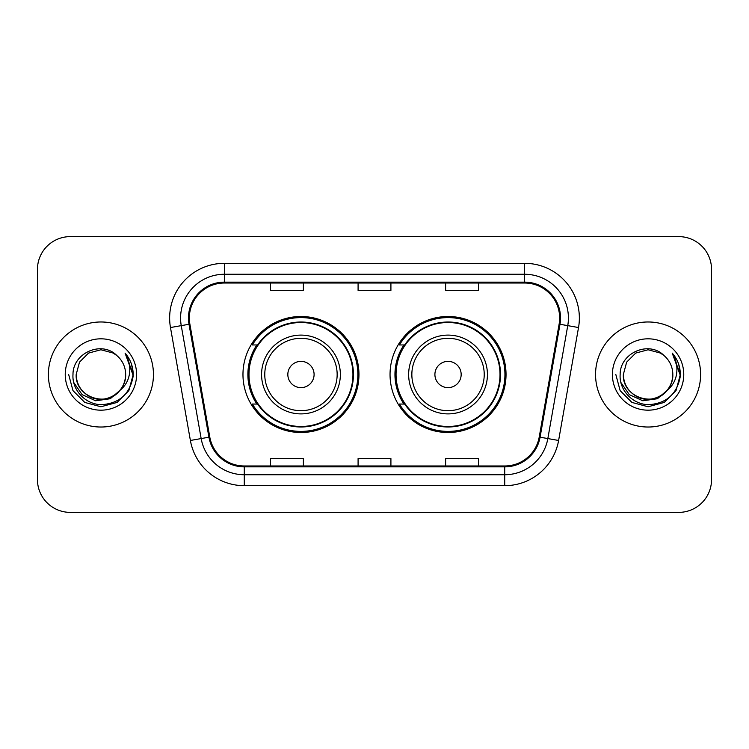 <?xml version="1.0" encoding="UTF-8"?>
<svg xmlns="http://www.w3.org/2000/svg" width="749" height="749" viewBox="0 0 749 749"><rect width="100%" height="100%" fill="white"/><g stroke="black" fill="none" stroke-linecap="round" stroke-linejoin="round"><path stroke-width="1.12" d="M390.042 374.5A58.001 58.001 0 0 0 448.042 432.501A58.001 58.001 0 0 0 506.034 374.5A58.001 58.001 0 0 0 448.042 316.499A58.001 58.001 0 0 0 390.042 374.5M242.966 374.5A58.001 58.001 0 0 0 300.958 432.501A58.001 58.001 0 0 0 358.958 374.5A58.001 58.001 0 0 0 300.958 316.499A58.001 58.001 0 0 0 242.966 374.5M256.87 404.048A53.076 53.076 0 0 1 256.87 344.952M403.945 404.048A53.076 53.076 0 0 1 403.945 344.952M37.45 269.443L37.45 479.557A32.825 32.825 0 0 0 70.275 512.382L678.725 512.382A32.825 32.825 0 0 0 711.55 479.557L711.55 269.443A32.825 32.825 0 0 0 678.725 236.618L70.275 236.618A32.825 32.825 0 0 0 37.45 269.443L37.45 479.557M48.395 374.5A52.524 52.524 0 0 0 100.918 427.024A52.524 52.524 0 0 0 153.451 374.5A52.524 52.524 0 0 0 100.918 321.976A52.524 52.524 0 0 0 48.395 374.5A52.524 52.524 0 0 0 100.918 427.024A52.524 52.524 0 0 0 153.451 374.5A52.524 52.524 0 0 0 100.918 321.976A52.524 52.524 0 0 0 48.395 374.5M595.549 374.5A52.524 52.524 0 0 0 648.082 427.024A52.524 52.524 0 0 0 700.605 374.5A52.524 52.524 0 0 0 648.082 321.976A52.524 52.524 0 0 0 595.549 374.5A52.524 52.524 0 0 0 648.082 427.024A52.524 52.524 0 0 0 700.605 374.5A52.524 52.524 0 0 0 648.082 321.976A52.524 52.524 0 0 0 595.549 374.5M189.338 318.035A35.016 35.016 0 0 1 224.363 283.019L524.637 283.019A35.016 35.016 0 0 1 559.129 324.111L539.214 437.051A35.016 35.016 0 0 1 504.723 465.981L244.277 465.981A35.016 35.016 0 0 1 209.786 437.051L189.872 324.111A35.016 35.016 0 0 1 189.338 318.035M188.467 318.035A35.896 35.896 0 0 0 189.01 324.27L208.924 437.201A35.896 35.896 0 0 0 244.277 466.861L504.723 466.861A35.896 35.896 0 0 0 540.076 437.201L559.99 324.27A35.896 35.896 0 0 0 524.637 282.139L224.363 282.139A35.896 35.896 0 0 0 188.467 318.035M170.472 327.538A54.714 54.714 0 0 1 224.363 263.32L524.637 263.32A54.714 54.714 0 0 1 578.528 327.538L558.614 440.468A54.714 54.714 0 0 1 504.723 485.68L244.277 485.68A54.714 54.714 0 0 1 190.386 440.468L170.472 327.538L181.249 325.637A43.77 43.77 0 0 1 224.363 274.265L524.637 274.265A43.77 43.77 0 0 1 567.751 325.637L547.837 438.568A43.77 43.77 0 0 1 504.723 474.735L244.277 474.735A43.77 43.77 0 0 1 201.163 438.568L181.249 325.637A43.77 43.77 0 0 1 180.584 318.035M678.725 236.618L70.275 236.618M70.275 512.382L678.725 512.382M711.55 479.557L711.55 269.443M358.088 283.019L358.088 290.425L390.912 290.425L390.912 283.019M270.539 283.019L270.539 290.425L303.373 290.425L303.373 283.019M445.627 283.019L445.627 290.425L478.461 290.425L478.461 283.019M390.912 465.981L390.912 458.575L358.088 458.575L358.088 465.981M303.373 465.981L303.373 458.575L270.539 458.575L270.539 465.981M478.461 465.981L478.461 458.575L445.627 458.575L445.627 465.981M119.877 390.398C106.742 408.139 74.891 396.792 76.183 374.5C76.52 383.825 80.639 390.969 88.551 395.921C103.971 405.799 126.506 392.794 125.654 374.5C125.326 383.825 121.198 390.969 113.286 395.921C97.866 405.799 75.34 392.794 76.183 374.5L79.497 362.132L88.551 353.079L100.918 349.764L113.286 353.079L117.125 355.812C101.948 339.896 72.719 353.004 72.99 374.5C71.838 390.407 85.957 404.769 101.714 404.657C119.475 403.374 129.942 393.937 133.125 376.354L133.182 374.5C133.088 366.383 130.392 359.258 125.083 353.125C129.118 359.745 130.541 366.87 129.352 374.5C128.191 380.988 125.036 386.287 119.877 390.398A24.736 24.736 0 0 0 125.654 374.5C126.506 392.794 103.971 405.799 88.551 395.921C80.639 390.969 76.52 383.825 76.183 374.5L79.497 362.132L88.551 353.079M125.654 374.5A24.736 24.736 0 0 0 117.125 355.812M121.45 389.068L110.281 398.73L95.647 400.771L82.175 394.676L73.758 382.524M65.238 374.5A35.68 35.68 0 0 0 100.918 410.18A35.68 35.68 0 0 0 136.599 374.5A35.68 35.68 0 0 0 100.918 338.82A35.68 35.68 0 0 0 65.238 374.5M125.083 353.125L133.163 375.436L131.665 364.726L133.163 375.436L131.665 364.726L133.163 375.436L125.326 353.397L133.163 375.436L125.326 353.397L133.182 374.5L128.856 390.632L117.05 402.438L100.918 406.763L84.787 402.438L72.981 390.632L68.655 374.5M125.326 353.397L133.163 375.455M314.093 374.5A13.136 13.136 0 0 0 300.958 361.364A13.136 13.136 0 0 0 287.831 374.5A13.136 13.136 0 0 0 300.958 387.636A13.136 13.136 0 0 0 314.093 374.5M340.355 374.5A39.397 39.397 0 0 0 300.958 335.103A39.397 39.397 0 0 0 261.57 374.5A39.397 39.397 0 0 0 300.958 413.897A39.397 39.397 0 0 0 340.355 374.5A39.397 39.397 0 0 1 300.958 413.897A39.397 39.397 0 0 1 261.57 374.5M352.938 374.5A51.981 51.981 0 0 0 300.958 322.519A51.981 51.981 0 0 0 248.986 374.5A51.981 51.981 0 0 0 300.958 426.481A51.981 51.981 0 0 0 352.938 374.5M357.863 374.5A56.905 56.905 0 0 1 252.329 404.048L257.6 404.048A52.467 52.467 0 0 0 353.434 374.622A52.467 52.467 0 0 0 257.6 344.952L252.329 344.952A56.905 56.905 0 0 1 357.863 374.5M461.169 374.5A13.136 13.136 0 0 0 448.042 361.364A13.136 13.136 0 0 0 434.907 374.5A13.136 13.136 0 0 0 448.042 387.636A13.136 13.136 0 0 0 461.169 374.5M487.43 374.5A39.397 39.397 0 0 0 448.042 335.103A39.397 39.397 0 0 0 408.645 374.5A39.397 39.397 0 0 0 448.042 413.897A39.397 39.397 0 0 0 487.43 374.5A39.397 39.397 0 0 1 448.042 413.897A39.397 39.397 0 0 1 408.645 374.5M500.014 374.5A51.981 51.981 0 0 0 448.042 322.519A51.981 51.981 0 0 0 396.062 374.5A51.981 51.981 0 0 0 448.042 426.481A51.981 51.981 0 0 0 500.014 374.5M504.938 374.5A56.905 56.905 0 0 1 399.404 404.048L404.675 404.048A52.467 52.467 0 0 0 500.51 374.622A52.467 52.467 0 0 0 404.675 344.952L399.404 344.952A56.905 56.905 0 0 1 504.938 374.5M672.817 374.5C673.66 392.794 651.134 405.799 635.714 395.921C627.802 390.969 623.674 383.825 623.346 374.5L626.66 362.132L635.714 353.079L648.082 349.764L660.449 353.079L664.288 355.812C649.102 339.896 619.872 353.004 620.153 374.5C618.992 390.407 633.111 404.769 648.877 404.657C666.638 403.374 677.105 393.937 680.289 376.354L680.345 374.5C680.251 366.383 677.545 359.258 672.237 353.125C676.281 359.745 677.695 366.87 676.506 374.5C675.355 380.988 672.199 386.287 667.041 390.398A24.736 24.736 0 0 0 672.817 374.5C672.48 383.825 668.361 390.969 660.449 395.921C645.029 405.799 622.494 392.794 623.346 374.5L626.66 362.132L635.714 353.079L648.082 349.764L660.449 353.079L664.288 355.812A24.736 24.736 0 0 1 672.817 374.5C673.66 392.794 651.134 405.799 635.714 395.921C627.802 390.969 623.674 383.825 623.346 374.5C622.054 396.792 653.905 408.139 667.041 390.398M668.614 389.068L657.444 398.73L642.811 400.771L629.338 394.676L620.921 382.524M612.401 374.5A35.68 35.68 0 0 0 648.082 410.18A35.68 35.68 0 0 0 683.762 374.5A35.68 35.68 0 0 0 648.082 338.82A35.68 35.68 0 0 0 612.401 374.5M672.237 353.125L680.326 375.436L678.828 364.726L680.326 375.436L678.828 364.726L680.326 375.436L672.48 353.397L680.326 375.436L672.48 353.397L680.345 374.5L676.019 390.632L664.213 402.438L648.082 406.763L631.95 402.438L620.144 390.632L615.818 374.5M672.48 353.397L680.326 375.455M524.637 263.32L524.637 282.139M181.249 325.637L189.01 324.27M244.277 485.68L244.277 466.861M504.723 466.861L504.723 485.68M540.076 437.201L558.614 440.468M190.386 440.468L208.924 437.201M559.99 324.27L578.528 327.538M224.363 263.32L224.363 282.139M337.153 374.5A36.186 36.186 0 0 0 300.958 338.314A36.186 36.186 0 0 0 264.772 374.5A36.186 36.186 0 0 0 300.958 410.686A36.186 36.186 0 0 0 337.153 374.5M484.229 374.5A36.186 36.186 0 0 0 448.042 338.314A36.186 36.186 0 0 0 411.847 374.5A36.186 36.186 0 0 0 448.042 410.686A36.186 36.186 0 0 0 484.229 374.5"/></g></svg>
